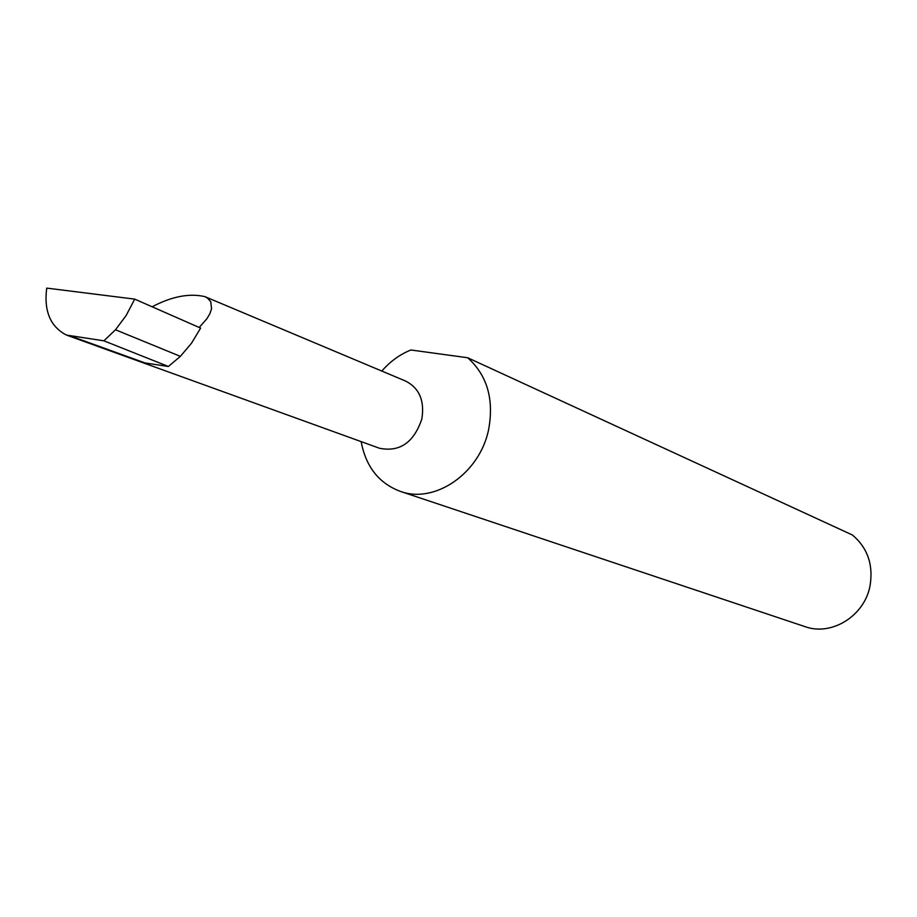 <?xml version="1.0" encoding="UTF-8"?>
<svg xmlns="http://www.w3.org/2000/svg" width="917" height="917" viewBox="0 0 917 917"><rect width="100%" height="100%" fill="white"/><g stroke="black" fill="none" stroke-linecap="round" stroke-linejoin="round"><path stroke-width="1.38" d="M199.207 327.472L206.933 318.68L209.855 313.752L211.552 308.697L210.738 301.67L207.391 297.979L204.812 296.604C189.269 293.073 171.708 296.466 152.13 306.782M204.812 296.604L405.772 381.14C419.401 388.223 424.754 400.855 421.831 419.023C413.842 442.556 399.743 452.299 379.523 448.264L66.471 335.072L103.896 340.826L115.496 329.776L180.374 356.358L191.504 343.222L200.617 328.091L134.707 299.125L46.721 288.11C43.787 311.081 50.366 326.727 66.471 335.072M400.213 491.329L804.977 626.62C831.604 636.421 864.708 615.88 870.073 585.608C873.431 564.7 867.551 547.827 852.432 535.001L467.681 357.756C487.145 375.236 494.137 399.101 488.658 429.362C480.004 473.218 434.784 504.27 400.213 491.329C378.859 483.225 365.837 466.65 361.16 441.627M467.681 357.756L410.862 349.985C399.869 354.432 390.183 361.447 381.804 371.053M71.354 336.287L145.058 362.96L168.384 366.479L180.374 356.358M168.384 366.479L103.896 340.826M115.496 329.776L126.145 315.505L134.707 299.125"/></g></svg>
